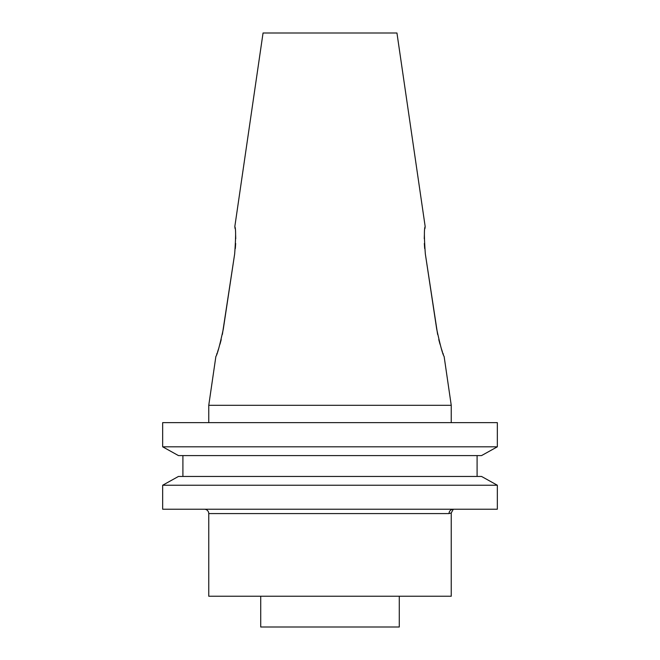 <?xml version="1.0" encoding="UTF-8"?>
<svg xmlns="http://www.w3.org/2000/svg" width="660" height="660" viewBox="0 0 660 660"><rect width="100%" height="100%" fill="white"/><g stroke="black" fill="none" stroke-linecap="round" stroke-linejoin="round"><path stroke-width="0.99" d="M235.092 228.657L234.82 226.595L263.051 33L396.949 33L425.18 226.595C424.091 228.228 424.141 237.32 425.329 253.869L436.706 329.15C440.303 345.634 442.769 354.725 444.114 356.425L451.242 405.306L208.758 405.306L208.758 422.623M234.82 226.595C235.909 228.228 235.859 237.32 234.671 253.869L223.294 329.15C219.697 345.634 217.231 354.725 215.886 356.425L208.758 405.306M451.242 512.944L453.321 509.223A4.364 4.282 -90 0 0 449.031 513.587L208.758 513.587L208.758 596.236L451.242 596.236L451.242 512.944L449.031 513.587M204.394 509.223A4.364 4.364 0 0 1 208.758 513.587M260.716 596.236L260.716 627L399.284 627L399.284 596.236M451.242 405.306L451.242 422.623M424.677 248.564L424.331 243.458M424.256 238.73L424.388 234.663M424.908 228.657L425.18 226.595M425.329 253.869L437.63 334.447M443.338 354.37L442.893 353.141M442.39 351.739L441.276 348.397M440.014 344.248L438.768 339.562M216.661 354.37L217.107 353.141M217.61 351.739L218.724 348.397M219.986 344.248L221.232 339.562M222.37 334.447L234.671 253.869M235.323 248.564L235.669 243.458M235.744 238.73L235.612 234.663M481.536 455.59L497.335 446.812L162.665 446.812L178.464 455.59L162.665 446.812L162.665 422.623L497.335 422.623L497.335 446.812L481.536 455.59L178.464 455.59M178.464 476.446L162.665 485.232L178.464 476.446L481.536 476.446L497.335 485.232L162.665 485.232L162.665 509.223L497.335 509.223L497.335 485.232L481.536 476.446M182.902 476.446L182.902 455.59M477.097 476.446L477.097 455.59"/></g></svg>
